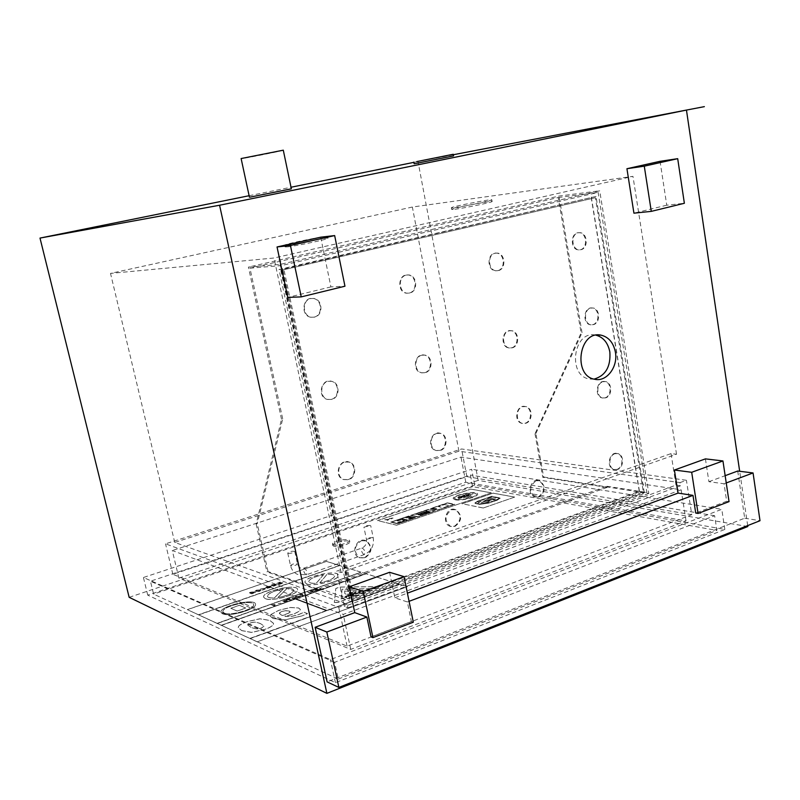 <?xml version="1.0" encoding="UTF-8"?>
<svg xmlns="http://www.w3.org/2000/svg" width="800" height="800" viewBox="0 0 800 800"><rect width="100%" height="100%" fill="white"/><g stroke="black" fill="none" stroke-linecap="round" stroke-linejoin="round"><path stroke-width="0.6" stroke-dasharray="4 3" d="M704.39 106.73L686.41 110.18M660.06 161.31L666.75 205.2L684.37 203.28M666.75 205.2L633.93 213.18M705.42 458.88L708.9 481.69L724.05 483.77L726.67 501.26L695.73 513.06M726.67 501.26L729.04 501.62M389.59 572.3L394.84 597.81L407.37 601.95L411.35 621.52L371.05 636.89M411.35 621.52L413.32 622.21M320.69 237.2L330.91 286.9L344.96 286.21M330.91 286.9L287.76 297.4M726.25 482.95L724.05 483.77M708.9 481.69L725.16 475.67M394.84 597.81L407.41 593.16M409.07 601.31L407.37 601.95M747.68 525.59L739.67 471.27M737.72 471.03L744.69 518.19L327.12 681.89M744.69 518.19L760 520.71M594.07 379.12L589.22 378.97C567.18 375.62 573.5 330.28 595.36 335.07L595.96 335.18M454.6 207.6C464.32 206.4 492.94 200.43 491.84 199.84C492.6 198.6 450.41 206.89 451.36 207.78L454.6 207.6M454.9 209.26C464.62 208.07 493.23 202.09 492.14 201.48C492.89 200.22 450.71 208.5 451.66 209.42L454.9 209.26M286.89 245.13C295.61 244.28 329 237.21 327.69 236.5C328.46 235.11 283.66 244.12 284.68 245.16L286.89 245.13M287.26 246.88C295.98 246.06 329.36 238.98 328.04 238.24C328.81 236.82 284.02 245.83 285.05 246.9L287.26 246.88M414.15 163.74L453.55 155.88M283.29 150.18C284.2 150.58 240.47 159.27 241.12 158.55M249.44 197.21L291.35 188.82M347.92 607.82L680.52 485.77L680.02 482.62L458.95 451.2L174.74 542.41L347.16 604.28L347.92 607.82L344.31 606.5L336.73 571.12L671.04 453.61L676.54 454.25L341.13 572.53L336.73 571.12M680.52 485.77L676.01 485.11L344.31 606.5M671.04 453.61L676.01 485.11M680.02 482.62L686.41 480.28L461.59 448.98L165.53 543.83L338.74 607.36L347.16 604.28M691.77 514.67L466.85 476.62L172.84 574.26L347.07 646.14L691.77 514.67L686.41 480.28M347.07 646.14L338.74 607.36M676.54 454.25L632.96 176.36L412.36 207.03L110.51 273.4L274.02 258.01L632.96 176.36M458.95 451.2L412.36 207.03M341.13 572.53L274.02 258.01M174.74 542.41L110.51 273.4M172.84 574.26L165.53 543.83M466.85 476.62L461.59 448.98M474.67 485.14L147.75 595.15L335.44 682.69L724.83 529.44L474.67 485.14L471.67 469.25L143.42 577.49L330.41 659.62L721.79 509.29L471.67 469.25M724.83 529.44L721.79 509.29M335.44 682.69L330.41 659.62M147.75 595.15L143.42 577.49M453.34 154.74L418 161.52L478.16 480.38L747.82 526.53M249.11 195.72L291.01 187.24M413.89 162.35L418 161.52M478.16 480.38L129.16 597.32M535 433.79L542.77 477.32L543.65 477.02L535.89 433.5L535 433.79L581.09 332.97L558.26 197.52L249.95 268.18L282.7 418.88L281.51 419.22L256.16 524.07L257.26 523.72L282.7 418.88M535.89 433.5L582.03 332.69L581.09 332.97M256.16 524.07L266.92 571.86L268.01 571.49L319.84 589.76L319.58 588.52L606.94 486.28L607.13 487.41L542.77 477.32M319.84 589.76L607.13 487.41M268.01 571.49L257.26 523.72M281.51 419.22L248.41 267.09L280.12 264.42L599.71 190.8L559.02 196.07L248.41 267.09M582.03 332.69L559.02 196.07M249.95 268.18L281.08 265.61L352.14 599.95L646.88 492.5L598.13 192.41L281.08 265.61M319.58 588.52L352.14 599.95M558.26 197.52L598.13 192.41M606.94 486.28L646.88 492.5M543.65 477.02L648.8 493.45L599.71 190.8M648.8 493.45L351.88 601.9L280.12 264.42M351.88 601.9L266.92 571.86M178.9 578.12L465.79 482.25L686.04 520.93L350.75 649.41L178.9 578.12L172.28 550.52L343.25 614.4L681.15 489.78L460.99 457.11L172.28 550.52M465.79 482.25L460.99 457.11M686.04 520.93L681.15 489.78M350.75 649.41L343.25 614.4M333.78 546.23L332.78 545.49C331.85 542.82 349.67 539.02 349.82 541.86C350.7 543.95 337.52 547.56 333.78 546.23M333.49 544.91C337.24 546.23 350.42 542.63 349.54 540.54C349.39 537.71 331.57 541.52 332.5 544.18L333.49 544.91M370.31 525.49C367.24 525.42 365.11 526 363.92 527.21L370.31 525.49M288.09 553.32C291.24 553.43 293.46 552.81 294.76 551.48C292.19 550.87 289.84 551.4 287.74 553.04L288.09 553.32M338.27 679.07L716.88 530.42L714.64 515.72L334.62 662.3L338.27 679.07L153.6 594.12L150.44 581.2L470.41 475.01L472.62 486.66L716.88 530.42M714.64 515.72L470.41 475.01M334.62 662.3L150.44 581.2M472.62 486.66L153.6 594.12M487.71 500.37L491.41 499.1L495.61 499L493.83 500.02L493.18 499.9L494.05 499.35L491.23 499.53L488.39 500.51L493.04 501.39L499.19 498.35C497.57 497.17 494.02 497.39 488.55 499.02L486.12 499.86L488.56 499.08C494.03 497.45 497.58 497.23 499.2 498.42L493.05 501.46L488.41 500.57L491.24 499.59L494.06 499.42L493.19 499.96L493.84 500.08L495.62 499.06L491.42 499.16L487.72 500.44L486.58 500.16L487.72 500.44M479.59 504.43L474.85 503.08L477.89 501.09L491.92 496.27L500.28 498.25L497.3 500.17L488.62 503.17L479.58 504.36L488.62 503.17M478.07 501.13L475.23 503.03L479.87 504.33L488.43 503.14L497.11 500.14L499.93 498.31L499 497.73L491.84 496.4L478.06 501.06L491.82 496.34L499 497.73M498.99 497.67L499.91 498.25L497.1 500.07L488.43 503.14M488.42 503.07L479.87 504.33M479.86 504.27L475.86 503.54M475.85 503.48L475.22 502.96L478.06 501.06M488.61 503.11L497.29 500.11L500.27 498.19L491.92 496.27M491.91 496.21L477.89 501.09M477.88 501.03L474.83 503.01L475.58 503.64M475.57 503.57L479.58 504.36M489.12 502.16L484.94 503.53L489.11 502.09M487.78 498.47L491.73 497.12M491.72 497.05L487.22 498.37M487.21 498.31L487.77 498.41M481.11 501.22L477.6 503.39C478.49 504.11 480.61 504 483.98 503.07L489.78 501.07L487.85 500.69L481.1 502.74L486.12 500.34C485 499.58 482.68 499.74 479.16 500.84L476.77 501.66L478.73 502.04L481.11 501.22L478.74 502.11L476.79 501.73L479.17 500.91C482.69 499.81 485.01 499.64 486.13 500.41L481.11 502.8L487.86 500.76L489.8 501.13L483.99 503.13C480.63 504.07 478.5 504.17 477.61 503.45L481.13 501.29M493.15 493.19L514.63 497.11L483.18 508.02L462.13 503.74L493.14 493.13L462.15 503.81M483.18 508.02L514.63 497.11M514.62 497.05L493.14 493.13M483.16 507.96L462.13 503.74M301.86 615.95L284.77 619.97L273.12 618.54L270.3 616.25L270.99 614.47L278.91 610.32L290.43 607.54L298.56 608.02L300.38 609.43L299.33 611.31L293.77 614.08L284.88 616.37L291.31 616.54L298.48 614.68L303.94 612.29L307.49 613.67L301.86 615.95L307.47 613.6L303.92 612.21L298.47 614.61L291.29 616.47L284.86 616.29L293.75 614.01L299.31 611.23L300.37 609.35L298.54 607.95L290.41 607.47L278.89 610.25L270.99 614.47M281.39 615.06L282.53 615.48L286.74 614.28L290.4 611.88L285.55 610.7L281.86 611.49L279.35 613.53L281.39 615.06L279.33 613.45L279.52 612.86M279.5 612.79L281.85 611.41L285.55 610.7M285.53 610.62L289.42 611.06L290.38 611.81L290.06 612.56L282.53 615.48M282.52 615.41L281.37 614.98M270.97 614.39L270.28 616.17L273.1 618.47L284.75 619.89L301.84 615.88M296.36 597.7L292.4 599.11L290.9 598.03L295.9 597.53M293.65 598.33L294.91 597.88L292.69 597.9L294.91 597.88M294.9 597.8L293.63 598.25M295.88 597.45L290.88 597.96L292.61 598.62L291.93 598.86L292.4 599.11M292.39 599.03L293.09 598.86M293.07 598.79L293.64 599.07M293.62 599L294.66 598.71M294.64 598.63L294.11 598.5M294.09 598.43L296.34 597.63M296.21 597.41L296.89 597.17L295.16 596.52L296.04 596.21L300.61 596.18L296.67 597.59L300.6 596.11L296.02 596.13L295.14 596.45L296.88 597.1L296.2 597.34M296.97 596.46L299.16 596.29L296.95 596.39M286.15 599.76L289.76 598.47L287.84 599.51L291.71 599.76L286.52 599.9M286.51 599.83L290.67 600.05L291.69 599.69L287.84 599.51M287.82 599.44L290.24 598.66M289.74 598.4L286.13 599.68M311.5 592.71L310.4 593.1L307.62 592.1L310.5 592.41L310.86 590.94L311.92 590.57L314.71 591.57L311.86 591.27L311.5 592.71L311.85 591.2L314.69 591.49L311.9 590.5L310.84 590.87L310.48 592.33L307.6 592.02L310.38 593.03L311.48 592.64M273.35 604.84L275.29 605.61L274.21 605.99L271.53 604.92L275.12 604.5M275.1 604.43L271.53 604.92M271.51 604.85L274.21 605.99M274.2 605.92L275.29 605.61M275.27 605.54L273.33 604.77M264.64 588.49L259.83 589.24L265.69 588.13L266.02 588.82L262.35 590.2L265 588.77L264.62 588.42L262.34 590.13L266.01 588.75L265.67 588.05L259.81 589.17L264.62 588.42M267.19 586.51L271.49 586.11L271.94 586.46L269.95 587.72L267.13 588.15L269.54 587.56L270.5 586.48L266.34 587.93L265.77 587.23L267.18 586.44L265.77 587.23M266.96 587.45L270.13 586.34L266.73 587.11M266.72 587.04L269.07 586.3M269.05 586.23L270.13 586.34M270.11 586.27L266.94 587.38M265.76 587.16L266.32 587.86L270.48 586.41L269.53 587.48L267.19 588.13M267.11 588.07L267.65 588.34M267.64 588.27L271.92 586.39L267.18 586.44M317.44 589.72L314.72 590.68L316.96 589.55L316.34 589.33L312.96 590.2L316.96 588.78L319.76 589.76L315.65 591.23L318.19 589.99L317.42 589.64L318.18 589.91L315.63 591.16L319.75 589.69L316.94 588.7L312.94 590.13L316.33 589.26L316.95 589.48L314.7 590.61L317.42 589.64M281.83 583.58L278.81 584.58L276.72 583.35L280.24 582.06L277.91 583.54L280.78 582.69L282.95 582.81L281.83 583.58L282.86 583.04M279.1 583.97L281.65 582.97L278.3 583.68M278.28 583.61L281.63 582.9L279.08 583.9M282.84 582.97L280.77 582.62L277.8 583.43L280.24 582.06M280.23 581.99L276.52 583.56L278.81 584.58M278.79 584.51L279.81 584.23M279.49 584.05L280.48 583.95M280.47 583.88L281.82 583.51M300.63 594.57L302.88 594.28L301.61 594.79L303.6 595.52L302.55 595.9L299.78 594.87L300.62 594.5L299.77 594.8L302.54 595.82L303.59 595.45L301.59 594.71L302.86 594.2L300.62 594.5M277.04 584.68L273.84 586.17L272.39 585.98L274.57 584.53L270.92 585.37L272.56 584.65L275.86 584.36L273.7 585.81L276.99 584.7M276.97 584.63L273.68 585.74L275.85 584.29L272.54 584.58L270.91 585.29L271.44 585.56M271.47 585.47L274.55 584.46L273.17 585.4M273.15 585.33L272.37 585.91L273.83 586.1L277.59 584.88M277.57 584.81L277.02 584.61M286.82 600.5L287.44 600.95L284.88 602.02L282.63 601.35L285.17 600.27L286.8 600.43L282.65 601.09L284.86 601.95L287.43 600.87L286.8 600.43M284.06 600.7L286.29 601.19L285.11 601.54L284.06 600.7M284.93 600.68L283.75 601.03L285.98 601.51L284.91 600.61M260.59 589.9L261.06 590.27L259.39 591.41L254.72 591.4L256.4 590.26L260.58 589.82L256.38 590.19L254.7 591.33L259.37 591.34L261.05 590.2L260.58 589.82M256.24 591.41L259.96 590.57L256.81 590.42L255.82 591.1L256.24 591.41L255.81 591.02L256.79 590.35L259.94 590.5L256.23 591.34M280.88 603.08L278.26 603.62L280.86 603.01M255.22 592.29L251.95 593.81L250.51 593.61L252.77 592.12L249.08 592.97L250.76 592.24L254.06 591.95L251.83 593.44L255.17 592.31M255.15 592.24L251.81 593.37L254.05 591.87L250.74 592.17L249.07 592.9L249.59 593.17M249.62 593.08L252.75 592.05L251.32 593.01M251.3 592.94L250.5 593.54L251.93 593.74L255.75 592.5M255.74 592.43L255.2 592.22M241.68 630.56L251.51 632.37L264.77 629.38C269.89 627.52 272.75 625.86 273.37 624.41L273.53 623.31L269.8 620.41L259.99 618.75L247.08 621.65C242.01 623.47 239.15 625.1 238.48 626.53L238.28 627.73L241.68 630.56L238.3 627.81L238.5 626.6C239.16 625.17 242.03 623.55 247.1 621.73L260.01 618.82L269.82 620.48L273.55 623.39L273.39 624.49C272.32 626.18 269.45 627.84 264.78 629.46L251.53 632.45L241.7 630.64M260.7 623.79C256.82 622.02 253.31 621.78 250.17 623.07L247.7 625L250.96 627.29C255.32 629.13 258.86 629.38 261.58 628.06L264.03 626.1L260.69 623.71L264.01 626.03L261.56 627.98C258.35 629.27 254.81 629.02 250.94 627.22L247.69 624.92L250.15 622.99C253.29 621.7 256.8 621.94 260.69 623.71M217.24 623.46L361.29 572.29L365.85 573.72L221.18 625.28L216.95 623.4L360.94 572.25L217.26 623.54M326.58 561.46L339.4 565.46L198.37 614.78L187.32 609.63L326.56 561.39L187.34 609.7M326.12 610.62L249.83 638.46L221.5 625.42L295.47 599.06L326.12 610.62L295.48 599.13L221.2 625.35L365.87 573.79L296.17 598.88L326.85 610.43L399.34 584.24L249.85 638.54L326.14 610.69M345.65 596.91L363.93 590.28L362.96 589.95L344.69 596.57L345.67 596.98L344.71 596.65L362.98 590.03L363.95 590.35L345.67 596.98M239.28 605.28L230.79 608.27L237.21 611.01L245.77 607.99L239.28 605.28L245.78 608.07L237.23 611.09L230.81 608.34L239.3 605.36M341.16 599.02L342.07 589.21L369.73 588.65L341.17 599.09L369.75 588.73L342.08 589.28L341.17 599.09M334.3 602.4L338.25 602.35L380.21 586.59L339.77 587.04L335.8 588.46L334.31 602.48L335.82 588.53L339.78 587.11L380.23 586.67L338.27 602.42L334.32 602.55M283.29 588.96L274.31 597.91C270.15 598.09 267.86 597.55 267.43 596.27C268.31 593.29 273.59 590.85 283.29 588.96L283.31 589.03C273.61 590.92 268.32 593.36 267.45 596.34C267.88 597.62 270.17 598.17 274.33 597.98L283.31 589.03M277.88 597.52L286.81 588.58C291.01 588.38 293.33 588.92 293.78 590.22C292.95 593.18 287.65 595.61 277.88 597.52L277.9 597.6C287.67 595.68 292.96 593.25 293.8 590.29C293.35 588.99 291.03 588.45 286.82 588.65L277.9 597.6M265.28 598.68L263.68 597.23C261.69 591.4 297.06 583.3 297.56 589.45C299.54 594.12 272.18 601.99 265.28 598.68M265.27 598.61C272.16 601.92 299.53 594.05 297.54 589.38C297.05 583.23 261.67 591.32 263.66 597.15L265.27 598.61M216.93 623.32L198.67 614.92L339.75 565.57L360.93 572.18L216.95 623.4M326.83 610.36L296.16 598.81L366.22 573.83L398.93 584.04L326.85 610.43M399.33 584.17L407.38 586.68L257.17 641.84L250.18 638.62L399.34 584.24M339.4 565.46L198.39 614.85L339.42 565.53M323.48 574.76L316.26 583.22C311.7 583.49 309.18 582.96 308.71 581.62C309.44 578.89 314.36 576.6 323.48 574.76L323.49 574.83C314.38 576.67 309.46 578.96 308.73 581.7C309.2 583.03 311.71 583.56 316.27 583.29L323.49 574.83M319.85 582.78L327.01 574.33C331.61 574.03 334.15 574.56 334.64 575.92C333.95 578.63 329.02 580.92 319.85 582.78L319.86 582.85C329.04 580.99 333.97 578.7 334.66 575.99C334.17 574.63 331.62 574.1 327.02 574.4L319.86 582.85M306.82 584.05L305.02 582.53C303.12 576.86 337.92 569.21 338.36 575.2C340.23 579.68 313.94 587.09 306.82 584.05M306.8 583.98C313.93 587.02 340.22 579.6 338.35 575.12C337.91 569.14 303.1 576.78 305.01 582.46L306.8 583.98M224.21 613.16C230.12 616.34 255.44 608.92 253.58 604.59C253.09 598.97 221.08 606.61 222.94 611.92L224.21 613.16M224.19 613.09L222.92 611.85C221.07 606.54 253.07 598.9 253.56 604.52C255.42 608.84 230.1 616.27 224.19 613.09M222.44 613.78L221.02 612.39C218.94 606.41 254.93 597.83 255.49 604.15C257.59 609.01 229.07 617.37 222.44 613.78M222.42 613.71C229.05 617.3 257.58 608.94 255.47 604.08C254.91 597.76 218.93 606.34 221.01 612.32L222.42 613.71M356.43 590.74L348.19 590.25L348.87 591.53L344.64 590.9L344.83 593.62L346.41 594.36L351.87 593.38L350.46 592.89L353.63 591.75L355.24 592.3L356.45 590.81L355.26 592.37L353.64 591.82L350.48 592.97L351.89 593.45L346.43 594.43L344.85 593.7L344.65 590.97L348.89 591.61L348.2 590.32L356.45 590.81M257.17 641.84L407.38 586.68M407.36 586.6L326.56 561.39M257.15 641.76L187.32 609.63M458.95 498.05L457.83 497.83L468.95 494.06L470.08 494.27L458.95 498.05L470.08 494.27M470.07 494.21L468.94 494L457.83 497.83M457.82 497.77L458.94 497.99M408.13 516.86L409.25 517.12L406.57 518.03L405.45 517.77L408.12 516.8L405.44 517.71L406.56 517.97L409.24 517.05L408.12 516.8M435.42 509.27L432.55 508.66L433.91 508.2L436.79 508.81L435.42 509.27L436.79 508.81M436.77 508.74L433.89 508.13L432.55 508.66M432.53 508.6L435.41 509.21M447.48 502.88L454.72 504.35L437.25 510.31L430.1 508.78L447.46 502.81L430.09 508.72L437.24 510.25L454.71 504.28L447.46 502.81M447.28 503.13L431 508.67L437.46 510.05L453.82 504.46L447.27 503.07L453.82 504.46M453.81 504.4L437.45 509.98L430.99 508.61L447.27 503.07M389.11 518.52L393.05 518.09L391.43 519.06L392.14 518.28L389.09 518.45L392.13 518.21L390.97 518.96M390.96 518.89L393.04 518.03L388.66 518.41M408.65 516.07L415.68 517.68L397.67 523.83L390.73 522.16L408.64 516.01L390.72 522.1L397.65 523.76L415.67 517.61L408.64 516.01M408.43 516.34L391.64 522.05L397.9 523.55L414.77 517.79L408.41 516.28L414.77 517.79M414.76 517.73L397.89 523.49L391.63 521.99L408.41 516.28M386.74 519.99L387.62 519.42L384.63 519.78L389.13 519.42L387.38 520.43L388.08 519.53L386.73 519.92L388.08 519.53M388.06 519.47L387.37 520.37L389.12 519.35L385.07 519.88M385.06 519.82L387.62 519.42M387.6 519.36L386.28 519.88M444.49 504.61L449.57 505.65L443.56 507.7L438.5 506.65L444.48 504.54L438.49 506.58L443.54 507.64L449.56 505.59L444.48 504.54M417.61 517.02L410.57 515.42L428.21 509.43L435.35 510.96L417.61 517.02L435.35 510.96M411.47 515.31L417.83 516.75L434.44 511.08L428 509.69L411.46 515.24L427.99 509.63L434.43 511.01L417.83 516.75M417.82 516.68L411.46 515.24M435.34 510.9L428.2 509.36L410.57 515.42M410.56 515.36L417.6 516.95M430.58 511.71L420.2 515.25L430.56 511.64M419.01 514.98L417.87 514.73L428.23 511.2L429.38 511.45L419.01 514.98L429.38 511.45M429.36 511.38L428.22 511.14L417.87 514.73M417.86 514.66L418.99 514.92M425.71 510.65L427.37 511.01L417.02 514.54L415.37 514.17L425.7 510.59L415.35 514.1L417.01 514.47L427.36 510.95L425.7 510.59M455.18 499.8L453.24 498.66C452.03 495.06 477.52 490.23 477.62 494.04C478.73 496.73 461.18 501.26 455.18 499.8M456.27 499.43C461.63 500.73 477.32 496.69 476.33 494.28C476.24 490.87 453.45 495.19 454.53 498.41L456.27 499.43M456.26 499.37L454.51 498.35C453.43 495.13 476.23 490.81 476.32 494.22C477.31 496.63 461.62 500.67 456.26 499.37M455.17 499.74C461.16 501.19 478.72 496.67 477.61 493.98C477.51 490.17 452.02 495 453.22 498.6L455.17 499.74M404.26 519.16L405.54 519.46L403.28 520.23L402 519.93L404.25 519.09L401.98 519.86L403.26 520.16L405.53 519.39L404.25 519.09M466.65 497.96L471.89 496.17M471.88 496.11L466.06 497.84M466.05 497.78L466.63 497.89M409.85 517.25L410.97 517.51L408.29 518.43L407.16 518.17L410.96 517.45L409.83 517.19M410.03 518.83L408.9 518.57L411.59 517.65L412.72 517.91L410.03 518.83L412.72 517.91M412.71 517.85L408.9 518.57M408.89 518.5L410.02 518.76M402.44 518.73L403.78 519.05L398.22 520.94L396.89 520.62L402.42 518.67L396.87 520.56L398.21 520.87L403.76 518.98L402.42 518.67M398.56 522.74L397.45 522.47L405.99 519.56L407.12 519.82L398.56 522.74L407.12 519.82M407.11 519.76L405.98 519.5L397.45 522.47M397.43 522.41L398.55 522.68M470.72 495.35L463.21 497.9L470.7 495.28M458.95 497.11L466.55 494.53M466.54 494.47L457.97 496.92M457.96 496.85L458.94 497.04M458.5 498.84L472.9 493.94L458.49 498.77M470.86 489.13L491.31 492.86L396.62 525.23L377.57 520.56L470.85 489.07L377.59 520.62M396.62 525.23L491.31 492.86M491.3 492.8L470.85 489.07M396.61 525.17L377.57 520.56M578.17 232.82L579.81 232.67C587.56 232.73 588.61 248.23 580.98 249.71L579.22 249.86C571.51 249.71 570.54 234.23 578.17 232.82M580.33 249.75C587.96 248.28 586.91 232.79 579.16 232.73C570.48 231.76 569.87 249.65 578.57 249.9L580.33 249.75M495.19 253.22L497.16 253.07C505.35 253.35 506.36 269.07 498.31 270.63L496.19 270.78C488.07 270.39 487.16 254.71 495.19 253.22M497.7 270.67C505.74 269.1 504.73 253.4 496.55 253.11C487.27 251.85 486.26 270.27 495.57 270.82L497.7 270.67M602.96 381.74L605.57 381.59C612.41 382.53 612.46 396.13 605.64 397.87L602.92 398.01C596.13 397 596.15 383.42 602.96 381.74M605 397.83C611.81 396.08 611.76 382.49 604.92 381.56C596.73 379.51 593.98 396.62 602.28 397.97L605 397.83M522.75 406.69L525.86 406.58C532.97 407.85 532.85 421.47 525.73 423.31L522.49 423.41C515.45 422.06 515.65 408.46 522.75 406.69M525.12 423.24C532.23 421.41 532.34 407.79 525.24 406.53C516.58 404.02 513.06 421.53 521.87 423.35L525.12 423.24M406.26 275.08L408.69 274.93C417.3 275.53 418.21 291.4 409.74 293.06L407.13 293.19C398.6 292.47 397.82 276.66 406.26 275.08M409.16 293.08C417.63 291.42 416.72 275.56 408.11 274.97C398.19 273.29 396.58 292.26 406.55 293.21L409.16 293.08M310.72 298.56L313.76 298.45C322.78 299.47 323.47 315.39 314.6 317.14L311.33 317.24C302.42 316.05 301.89 300.23 310.72 298.56M314.07 317.15C322.94 315.4 322.24 299.49 313.23 298.47C302.63 296.22 300.11 315.69 310.8 317.24L314.07 317.15M344.89 462.03L349.49 462.11C356.93 464.31 356.24 477.69 348.58 479.69L343.79 479.58C336.45 477.26 337.28 463.96 344.89 462.03M348.04 479.58C355.69 477.58 356.39 464.22 348.95 462.01C339.36 458.1 333.44 476.24 343.26 479.47L348.04 479.58M436.93 433.4L440.69 433.35C448.01 435.03 447.65 448.59 440.25 450.52L436.33 450.55C429.1 448.76 429.56 435.25 436.93 433.4M439.67 450.43C447.06 448.51 447.42 434.96 440.11 433.27C430.96 430.16 426.43 448.04 435.75 450.46L439.67 450.43M451.72 509.72L455.99 509.74C462.49 515.31 462.14 520.87 454.96 526.44L450.54 526.4C444.15 520.76 444.54 515.2 451.72 509.72M454.37 526.3C461.55 520.74 461.9 515.18 455.41 509.61C446.71 505.96 441.03 523.28 449.96 526.27L454.37 526.3M361.35 540.74L366.51 540.92C372.95 546.82 372.42 552.5 364.95 557.96L359.61 557.75C353.3 551.77 353.88 546.1 361.35 540.74M364.4 557.8C371.87 552.35 372.4 546.67 365.97 540.77C356.94 536.28 349.75 553.75 359.07 557.59L364.4 557.8M328.02 381.33L331.92 381.3C340.13 383.01 340.02 397.56 331.81 399.44L327.7 399.44C319.6 397.59 319.84 383.14 328.02 381.33M331.27 399.39C339.49 397.51 339.59 382.97 331.38 381.26C321.25 378.1 316.88 396.91 327.17 399.39L331.27 399.39M421.78 355.2L424.92 355.1C432.88 356.3 433.08 370.95 425.18 372.74L421.87 372.84C413.99 371.51 413.91 356.93 421.78 355.2M424.6 372.71C432.5 370.92 432.3 356.28 424.34 355.08C414.78 352.62 411.61 371.05 421.29 372.8L424.6 372.71M536.06 480.78L539.63 480.7C546.06 485.97 545.84 491.41 538.97 497.01L535.27 497.08C528.92 491.74 529.18 486.31 536.06 480.78M538.35 496.9C545.22 491.3 545.44 485.87 539.01 480.6C530.7 477.6 526.16 494.65 534.66 496.97L538.35 496.9M614.94 453.71L617.96 453.58C624.35 454.84 624.03 467.63 617.57 469.48L614.44 469.61C608.09 468.28 608.49 455.51 614.94 453.71M616.92 469.39C623.38 467.54 623.7 454.76 617.31 453.5C609.42 451.01 605.75 467.72 613.79 469.52L616.92 469.39M509.13 330.86L511.71 330.72C519.35 331.55 519.74 346.16 512.19 347.87L509.47 348C501.89 347.08 501.59 332.5 509.13 330.86M511.57 347.85C519.12 346.15 518.73 331.54 511.09 330.72C502.1 328.78 499.76 346.77 508.85 347.99L511.57 347.85M590.7 308.13L592.85 307.98C600.15 308.51 600.66 323.02 593.45 324.63L591.18 324.79C583.94 324.17 583.51 309.68 590.7 308.13M592.8 324.63C600.01 323.02 599.5 308.52 592.21 307.99C583.75 306.44 582.02 323.95 590.54 324.79L592.8 324.63M595.38 197.69L280.85 270.42L595.38 197.69L643.34 491.94L353.49 597.37L284.06 270.17M280.85 270.42L350.15 596.21L353.49 597.37M350.15 596.21L639.27 491.31L643.34 491.94M639.27 491.31L591.3 198.19M644.27 492.63L596.03 196.43L282.74 269.23L352.74 598.8L644.27 492.63L639.55 491.89L348.86 597.45L279.02 269.51L596.03 196.43M282.74 269.23L279.02 269.51M352.74 598.8L348.86 597.45M591.31 197.02L639.55 491.89M372.83 537.66C369.76 537.57 367.64 538.15 366.46 539.39L372.83 537.66M363.9 554.56C361.64 552.5 361 550.32 361.98 548.02C364.5 549.28 365.32 551.45 364.44 554.52L363.9 554.56M306 574.76C303.83 572.61 303.17 570.38 304.03 568.07C306.43 569.42 307.26 571.65 306.51 574.73L306 574.76M290.86 565.82L290.5 565.53C292.59 563.85 294.93 563.32 297.51 563.96C296.21 565.33 294 565.95 290.86 565.82M596.57 335.08L595.36 335.07M594.7 379.27L589.22 378.97M492.14 201.48L491.84 199.84M451.66 209.42L451.36 207.78M328.04 238.24L327.69 236.5M285.05 246.9L284.68 245.16M332.5 544.18L332.78 545.49M349.54 540.54L349.82 541.86M287.74 553.04L290.5 565.53C291.48 569.61 293.76 572.55 297.35 574.36L306.51 574.73L364.44 554.52C371.27 551.3 374.22 545.78 373.27 537.98L370.75 525.79M294.76 551.48L297.51 563.96C298.99 567.81 301.17 569.18 304.03 568.07L361.98 548.02C365.38 546.47 366.87 543.59 366.46 539.39L363.92 527.21M579.81 232.67L579.16 232.73M579.22 249.86L578.57 249.9M497.16 253.07L496.55 253.11M496.19 270.78L495.57 270.82M605.57 381.59L604.92 381.56M602.92 398.01L602.28 397.97M525.86 406.58L525.24 406.53M522.49 423.41L521.87 423.35M408.69 274.93L408.11 274.97M407.13 293.19L406.55 293.21M313.76 298.45L313.23 298.47M311.33 317.24L310.8 317.24M349.49 462.11L348.95 462.01M343.79 479.58L343.26 479.47M440.69 433.35L440.11 433.27M436.33 450.55L435.75 450.46M455.99 509.74L455.41 509.61M450.54 526.4L449.96 526.27M366.51 540.92L365.97 540.77M359.61 557.75L359.07 557.59M331.92 381.3L331.38 381.26M327.7 399.44L327.17 399.39M424.92 355.1L424.34 355.08M421.87 372.84L421.29 372.8M539.63 480.7L539.01 480.6M535.27 497.08L534.66 496.97M617.96 453.58L617.31 453.5M614.44 469.61L613.79 469.52M511.71 330.72L511.09 330.72M509.47 348L508.85 347.99M592.85 307.98L592.21 307.99M591.18 324.79L590.54 324.79"/><path stroke-width="1.2" d="M686.39 110.09L219.57 205.24L326.89 693.36L747.82 526.53L747.68 525.59M651.28 211.37L633.93 213.18L626.93 168.72L644.28 166.17L651.28 211.37L684.37 203.28L677.7 158.67L644.28 166.17M626.93 168.72L660.06 161.31L677.7 158.67M698.07 513.45L729.04 501.62L722.95 460.95L691.69 472.29L698.07 513.45L695.73 513.06L692.99 495.37L678.04 493.1L674.4 470.02L691.69 472.29M674.4 470.02L705.42 458.88L722.95 460.95M372.95 637.63L413.32 622.21L404.05 576.66L363.24 591.47L372.95 637.63L371.05 636.89L366.87 617.06L354.76 612.63L349.27 586.79L363.24 591.47M349.27 586.79L389.59 572.3L404.05 576.66M301.24 296.89L287.76 297.4L277.04 246.96L290.43 245.5L301.24 296.89L344.96 286.21L334.66 235.58L290.43 245.5M277.04 246.96L320.69 237.2L334.66 235.58M315.14 627.28L326.82 632.01L338.88 687.42L327.12 681.89L315.14 627.28L354.76 612.63M366.87 617.06L326.82 632.01M725.16 475.67L737.72 471.03L753.06 472.95L726.25 482.95M407.41 593.16L678.04 493.1M692.99 495.37L409.07 601.31M739.67 471.27L686.47 110.16M615.39 352.12C618.23 366.84 606.6 382.24 594.7 379.27C572.59 375.9 578.94 330.31 600.87 335.12C608.59 336.93 613.44 342.6 615.39 352.12M338.88 687.42L760 520.71L753.06 472.95M595.96 335.18C603.36 337.21 607.98 342.81 609.85 351.98C610.85 366.64 605.59 375.69 594.07 379.12M416.73 161.6L453.25 154.27L416.73 161.6M453.25 154.27L453.55 155.88L417.03 163.23L414.15 163.74L413.85 162.13M283.29 150.17L291.35 188.82L251.37 196.88L249.44 197.21L241.12 158.55L283.29 150.18M704.37 106.64L453.34 154.74M219.57 205.24L40 238.08L249.11 195.72M291.01 187.24L413.89 162.35M326.89 693.36L129.16 597.32L40 238.08M600.87 335.12L596.57 335.08"/></g></svg>
